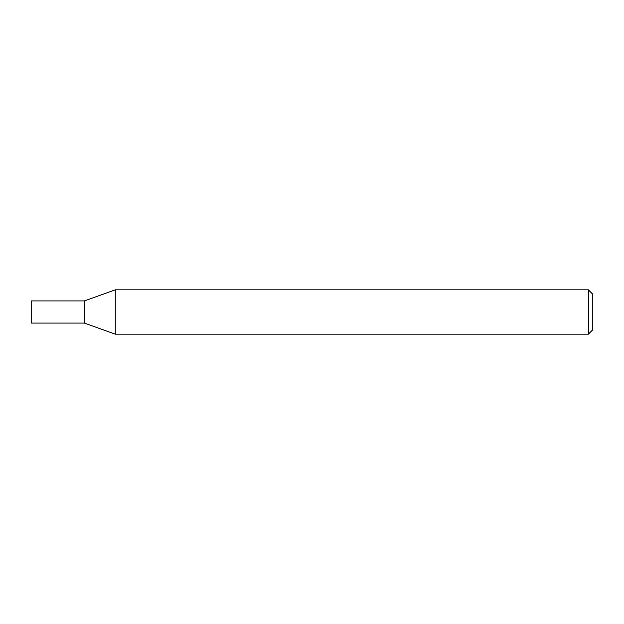 <?xml version="1.0" encoding="UTF-8"?>
<svg xmlns="http://www.w3.org/2000/svg" width="624" height="624" viewBox="0 0 624 624"><rect width="100%" height="100%" fill="white"/><g stroke="black" fill="none" stroke-linecap="round" stroke-linejoin="round"><path stroke-width="0.94" d="M588.37 289.832L592.8 294.263L592.8 329.737L588.37 334.168L588.37 289.832L115.245 289.832L115.245 334.168L84.404 323.084L84.404 300.916L115.245 289.832M588.37 334.168L115.245 334.168M31.2 312L31.2 323.084L84.404 323.084L84.404 300.916L31.2 300.916L31.2 312"/></g></svg>
